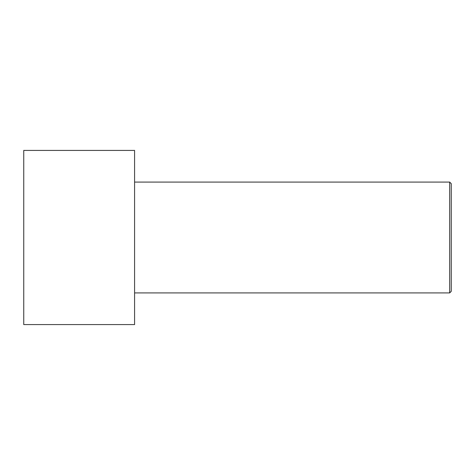 <?xml version="1.0" encoding="UTF-8"?>
<svg xmlns="http://www.w3.org/2000/svg" width="475" height="475" viewBox="0 0 475 475"><rect width="100%" height="100%" fill="white"/><g stroke="black" fill="none" stroke-linecap="round" stroke-linejoin="round"><path stroke-width="0.71" d="M23.75 324.585L23.75 150.415L134.585 150.415L134.585 324.585L23.75 324.585M134.585 292.915L449.665 292.915L449.665 182.085L451.25 183.665L451.25 291.335L449.665 292.915M134.585 182.085L449.665 182.085"/></g></svg>
